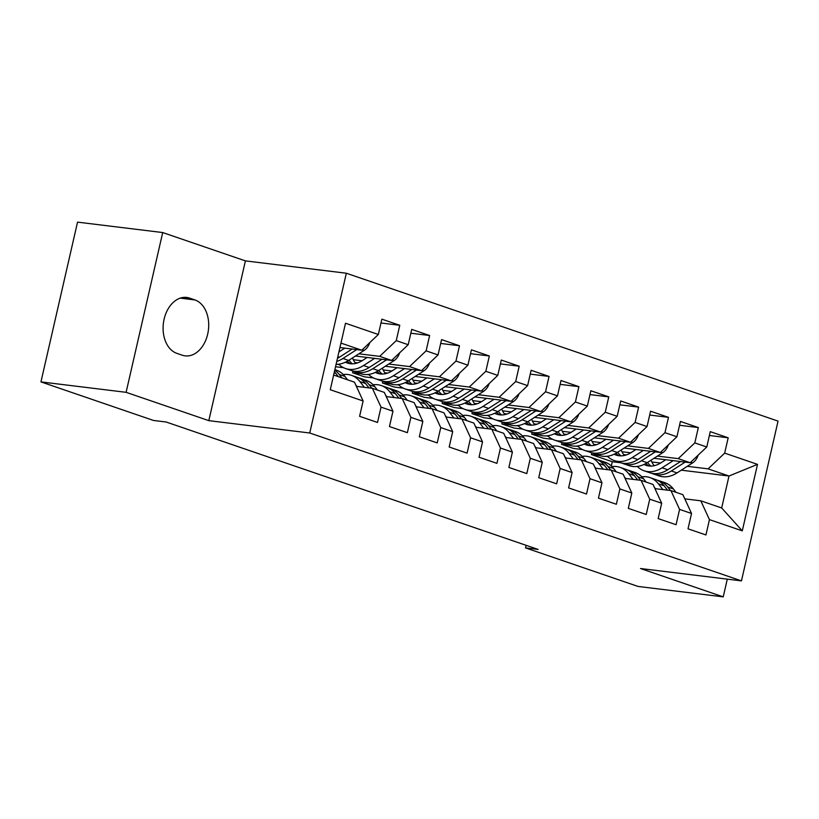 <?xml version="1.0" encoding="UTF-8"?>
<svg xmlns="http://www.w3.org/2000/svg" width="819" height="819" viewBox="0 0 819 819"><rect width="100%" height="100%" fill="white"/><g stroke="black" fill="none" stroke-linecap="round" stroke-linejoin="round"><path stroke-width="1.23" d="M162.705 232.555L126.106 392.321L208.814 420.649L245.403 260.882L162.705 232.555L77.539 222.133L40.95 381.9L153.511 420.454L166.124 422L538.134 549.436L525.511 547.891L638.073 586.445L723.228 596.867L727.292 579.146M245.403 260.882L346.335 273.229L778.05 421.109L741.461 580.876L309.736 432.995L346.335 273.229M681.285 470.178L729.002 476.013L757.514 464.373L724.672 453.122L728.183 437.796L710.268 431.654L706.766 446.99L694.819 442.895L698.331 427.569L680.415 421.427L676.904 436.762L664.967 432.667L668.478 417.342L650.562 411.199L647.051 426.535L635.104 422.44L638.615 407.115L620.7 400.972L617.188 416.308L605.251 412.213L608.763 396.887L590.847 390.745L587.336 406.081L575.399 401.986L578.91 386.66L560.995 380.518L557.483 395.853L545.536 391.758L549.047 376.433L531.132 370.29L527.62 385.626L515.683 381.531L519.195 366.206L501.279 360.063L497.768 375.399L485.831 371.304L489.342 355.978L471.427 349.836L467.915 365.172L455.968 361.077L459.479 345.751L441.564 339.609L438.052 354.944L426.115 350.849L429.627 335.524L411.711 329.381L408.2 344.717L396.263 340.622L399.764 325.297L381.859 319.154L378.347 334.49L361.773 350.215L340.96 343.089M757.514 464.373L742.29 530.866L709.449 519.625L700.788 500.808L684.797 498.853M378.347 334.49L345.505 323.239L330.272 389.731L363.114 400.982L359.602 416.318L377.518 422.45L381.03 407.125L392.966 411.21L389.455 426.545L407.371 432.678L410.882 417.352L422.829 421.437L419.318 436.773L437.233 442.905L440.745 427.579L452.682 431.664L449.17 447L467.086 453.132L470.597 437.807L482.534 441.891L479.033 457.227L496.938 463.359L500.45 448.034L512.397 452.119L508.886 467.454L526.801 473.587L530.313 458.261L542.25 462.346L538.738 477.682L556.654 483.814L560.165 468.488L572.102 472.573L568.601 487.909L586.506 494.041L590.018 478.716L601.965 482.8L598.454 498.136L616.369 504.269L619.881 488.943L631.818 493.028L628.306 508.364L646.222 514.496L649.733 499.17L661.68 503.255L658.169 518.591L676.074 524.723L679.586 509.398L691.533 513.482L688.021 528.818L705.937 534.95L709.449 519.625M358.876 353.808L379.688 356.357L391.625 360.442L355.446 356.019M396.263 340.622L379.688 356.357M408.2 344.717L391.625 360.442M333.64 375.041L354.453 382.166L363.114 400.982M353.255 359.695L362.029 360.769M388.738 364.035L409.541 366.584L421.488 370.669L385.299 366.247M354.975 362.53L357.668 362.868M426.115 350.849L409.541 366.584M438.052 354.944L421.488 370.669M381.03 407.125L372.369 388.308L356.378 386.353M372.369 388.308L384.306 392.393L392.966 411.21M337.295 364.322L339.086 364.537M383.108 369.922L391.892 370.997M418.591 374.263L439.393 376.812L451.341 380.896L415.151 376.474M335.544 366.738L343.632 367.721M384.828 372.758L387.52 373.095M455.968 361.077L439.393 376.812M467.915 365.172L451.341 380.896M410.882 417.352L402.221 398.536L386.23 396.58M402.221 398.536L414.168 402.62L422.829 421.437M373.484 377.948L364.496 376.853L352.559 372.758L360.944 373.781M367.147 374.549L368.939 374.764M412.96 380.149L421.744 381.224M448.443 384.49L469.256 387.039L481.193 391.124L445.014 386.701M414.68 382.985L417.383 383.323M485.831 371.304L469.256 387.039M497.768 375.399L481.193 391.124M440.745 427.579L432.084 408.763L416.093 406.808M432.084 408.763L444.021 412.848L452.682 431.664M403.347 388.175L394.348 387.08L382.412 382.985L390.806 384.009M397.01 384.776L398.792 384.991M442.823 390.376L451.597 391.451M478.306 394.717L499.109 397.266L511.056 401.351L474.866 396.928M444.543 393.212L447.235 393.55M515.683 381.531L499.109 397.266M527.62 385.626L511.056 401.351M470.597 437.807L461.936 418.99L445.945 417.035M461.936 418.99L473.884 423.075L482.534 441.891M433.2 398.403L424.211 397.307L412.264 393.212L420.659 394.236M426.863 395.004L428.654 395.219M472.676 400.604L481.459 401.679M508.159 404.944L528.972 407.493L540.909 411.578L504.719 407.156M474.396 403.439L477.088 403.777M545.536 391.758L528.972 407.493M557.483 395.853L540.909 411.578M500.45 448.034L491.789 429.217L475.798 427.262M491.789 429.217L503.736 433.302L512.397 452.119M463.052 408.63L454.064 407.534L442.127 403.439L450.511 404.463M456.715 405.231L458.507 405.446M502.528 410.831L511.312 411.906M538.011 415.172L558.824 417.721L570.761 421.805L534.582 417.383M504.248 413.667L506.951 414.004M575.399 401.986L558.824 417.721M587.336 406.081L570.761 421.805M530.313 458.261L521.652 439.445L505.661 437.489M521.652 439.445L533.589 443.529L542.25 462.346M492.915 418.857L483.927 417.762L471.979 413.667L480.374 414.69M486.578 415.458L488.37 415.673M532.391 421.058L541.175 422.133M567.874 425.399L588.677 427.948L600.624 432.033L564.434 427.61M534.111 423.894L536.803 424.232M605.251 412.213L588.677 427.948M617.188 416.308L600.624 432.033M560.165 468.488L551.504 449.672L535.513 447.717M551.504 449.672L563.452 453.757L572.102 472.573M522.768 429.084L513.779 427.989L501.832 423.894L510.227 424.918M516.431 425.685L518.222 425.9M562.244 431.285L571.027 432.36M597.727 435.626L618.54 438.175L630.476 442.26L594.287 437.837M563.963 434.121L566.656 434.459M635.104 422.44L618.54 438.175M647.051 426.535L630.476 442.26M590.018 478.716L581.357 459.899L565.376 457.944M581.357 459.899L593.304 463.984L601.965 482.8M552.62 439.312L543.632 438.216L531.695 434.121L540.079 435.145M546.283 435.913L548.075 436.128M592.096 441.513L600.88 442.588M627.579 445.853L648.392 448.402L660.329 452.487L624.15 448.065M593.816 444.348L596.519 444.686M664.967 432.667L648.392 448.402M676.904 436.762L660.329 452.487M619.881 488.943L611.22 470.126L595.229 468.171M611.22 470.126L623.157 474.211L631.818 493.028M582.483 449.539L573.495 448.443L561.547 444.348L569.942 445.372M576.146 446.14L577.938 446.355M621.959 451.74L630.743 452.815M657.442 456.081L678.245 458.63L690.192 462.715L654.002 458.292M623.679 454.576L626.371 454.914M694.819 442.895L678.245 458.63M706.766 446.99L690.192 462.715M649.733 499.17L641.072 480.354L625.081 478.398M641.072 480.354L653.019 484.438L661.68 503.255M611.332 465.96L612.305 461.732L591.4 454.576L599.795 455.599M605.999 456.367L607.79 456.582M651.811 461.967L660.595 463.042M687.295 466.308L708.107 468.857L729.002 476.013L721.682 507.964L700.788 500.808M612.305 461.732L620.761 462.776M724.672 453.122L708.107 468.857M679.586 509.398L670.925 490.581L654.944 488.626M670.925 490.581L682.872 494.666L691.533 513.482M126.106 392.321L40.95 381.9M741.461 580.876L640.53 568.529L723.228 596.867M208.814 420.649L309.736 432.995M526.105 545.311L525.511 547.891M339.936 347.543L361.773 350.215M591.82 452.774L591.4 454.576M561.957 442.547L561.547 444.348M532.104 432.319L531.695 434.121M502.252 422.092L501.832 423.894M472.389 411.865L471.979 413.667M442.536 401.638L442.127 403.439M412.684 391.41L412.264 393.212M382.821 381.183L382.412 382.985M352.969 370.956L352.559 372.758M742.29 530.866L721.682 507.964M189.547 298.096A28.511 19.973 97 0 0 186.681 297.44A28.511 19.973 97 0 0 163.698 321.232A28.511 19.973 97 0 0 176.884 353.368L182.258 355.211A28.511 19.973 97 0 0 185.135 355.866A28.511 19.973 97 0 0 208.108 332.074A28.511 19.973 97 0 0 194.922 299.938L189.547 298.096L183.732 297.389M728.183 437.796L709.397 435.493M698.331 427.569L679.535 425.266M668.478 417.342L649.682 415.038M638.615 407.115L619.829 404.811M608.763 396.887L589.967 394.584M578.91 386.66L560.114 384.357M549.047 376.433L530.262 374.129M519.195 366.206L500.399 363.902M489.342 355.978L470.546 353.675M459.479 345.751L440.683 343.448M429.627 335.524L410.831 333.22M399.764 325.297L380.978 322.993M675.992 492.311L673.351 488.923A34.07 24.048 -71.1 0 0 664.833 482.688L659.162 480.743A34.07 24.048 -71.1 0 0 657.34 480.231M662.929 489.598L658.425 483.814A34.07 24.048 -71.1 0 0 649.907 477.579A34.07 24.048 -71.1 0 0 641.83 476.801M655.456 488.687L655.108 488.226A28.286 19.963 -71.1 0 0 654.34 487.315M670.433 490.52L667.68 486.977A34.07 24.048 -71.1 0 0 659.162 480.743M649.907 477.579L655.579 479.524A34.07 24.048 108.9 0 1 664.096 485.759L667.526 490.161M665.755 459.725L660.923 462.837A28.286 19.963 108.9 0 1 646.017 465.325A28.286 19.963 108.9 0 1 644 464.455M673.228 460.636L662.09 467.803A34.07 24.048 108.9 0 1 644.144 470.802A34.07 24.048 108.9 0 1 637.284 466.461M698.157 455.149A11.804 8.333 108.9 0 1 692.557 462.919L677.026 472.921A34.07 24.048 108.9 0 1 659.07 475.911L653.398 473.976A34.07 24.048 -71.1 0 0 671.345 470.976L685.145 462.1M654.227 465.704A28.286 19.963 108.9 0 1 651.023 460.206M680.528 461.537L667.761 469.748A34.07 24.048 108.9 0 1 649.815 472.747L644.144 470.802M645.833 463.493A28.286 19.963 -71.1 0 0 648.955 465.991M651.637 473.259A34.07 24.048 -71.1 0 0 653.398 473.976M650.921 466.093A28.286 19.963 108.9 0 1 647.563 462.438M646.14 482.084L643.499 478.695A34.07 24.048 -71.1 0 0 634.981 472.461L629.309 470.515A34.07 24.048 -71.1 0 0 627.477 470.004M633.077 479.371L628.572 473.587A34.07 24.048 -71.1 0 0 620.055 467.352A34.07 24.048 -71.1 0 0 611.977 466.574M625.603 478.46L625.245 477.999A28.286 19.963 -71.1 0 0 624.477 477.088M640.581 480.292L637.827 476.75A34.07 24.048 -71.1 0 0 629.309 470.515M620.055 467.352L625.726 469.297A34.07 24.048 108.9 0 1 634.244 475.532L637.673 479.934M616.277 471.857L613.646 468.468A34.07 24.048 -71.1 0 0 605.128 462.233L599.447 460.288A34.07 24.048 -71.1 0 0 597.624 459.776M603.224 469.144L598.72 463.359A34.07 24.048 -71.1 0 0 590.192 457.125A34.07 24.048 -71.1 0 0 582.125 456.347M595.741 468.233L595.393 467.772A28.286 19.963 -71.1 0 0 594.625 466.861M610.718 470.065L607.974 466.523A34.07 24.048 -71.1 0 0 599.447 460.288M590.192 457.125L595.874 459.07A34.07 24.048 108.9 0 1 604.391 465.305L607.821 469.707M635.892 449.498L631.06 452.61A28.286 19.963 108.9 0 1 616.164 455.098A28.286 19.963 108.9 0 1 614.148 454.228M643.365 450.409L632.237 457.575A34.07 24.048 108.9 0 1 614.281 460.575A34.07 24.048 108.9 0 1 607.432 456.234M668.304 444.922A11.804 8.333 108.9 0 1 662.704 452.692L647.164 462.694A34.07 24.048 108.9 0 1 629.217 465.683L623.546 463.749A34.07 24.048 -71.1 0 0 641.492 460.749L655.282 451.873M624.375 455.477A28.286 19.963 108.9 0 1 621.171 449.979M650.675 451.31L637.909 459.52A34.07 24.048 108.9 0 1 619.963 462.52L614.281 460.575M615.98 453.265A28.286 19.963 -71.1 0 0 619.103 455.763M621.785 463.032A34.07 24.048 -71.1 0 0 623.546 463.749M621.068 455.866A28.286 19.963 108.9 0 1 617.7 452.211M606.04 439.271L601.207 442.383A28.286 19.963 108.9 0 1 586.302 444.871A28.286 19.963 108.9 0 1 584.285 444M613.513 440.182L602.385 447.348A34.07 24.048 108.9 0 1 584.428 450.348A34.07 24.048 108.9 0 1 577.579 446.007M638.441 434.694A11.804 8.333 108.9 0 1 632.852 442.465L617.311 452.467A34.07 24.048 108.9 0 1 599.354 455.456L593.683 453.521A34.07 24.048 -71.1 0 0 611.639 450.522L625.429 441.646M594.512 445.249A28.286 19.963 108.9 0 1 591.318 439.752M620.812 441.083L608.056 449.293A34.07 24.048 108.9 0 1 590.1 452.293L584.428 450.348M586.128 443.038A28.286 19.963 -71.1 0 0 589.25 445.536M591.932 452.805A34.07 24.048 -71.1 0 0 593.683 453.521M591.216 445.638A28.286 19.963 108.9 0 1 587.847 441.984M586.424 461.629L583.783 458.241A34.07 24.048 -71.1 0 0 575.266 452.006L569.594 450.061A34.07 24.048 -71.1 0 0 567.772 449.549M573.361 458.916L568.857 453.132A34.07 24.048 -71.1 0 0 560.339 446.898A34.07 24.048 -71.1 0 0 552.262 446.12M565.888 458.005L565.53 457.545A28.286 19.963 -71.1 0 0 564.772 456.633M580.866 459.838L578.112 456.296A34.07 24.048 -71.1 0 0 569.594 450.061M560.339 446.898L566.011 448.843A34.07 24.048 108.9 0 1 574.529 455.077L577.958 459.479M556.572 451.402L553.931 448.013A34.07 24.048 -71.1 0 0 545.413 441.779L539.741 439.834A34.07 24.048 -71.1 0 0 537.909 439.322M543.509 448.689L539.004 442.905A34.07 24.048 -71.1 0 0 530.487 436.67A34.07 24.048 -71.1 0 0 522.409 435.892M536.035 447.778L535.677 447.317A28.286 19.963 -71.1 0 0 534.909 446.406M551.013 449.611L548.259 446.068A34.07 24.048 -71.1 0 0 539.741 439.834M530.487 436.67L536.158 438.615A34.07 24.048 108.9 0 1 544.676 444.85L548.106 449.252M576.187 429.043L571.355 432.156A28.286 19.963 108.9 0 1 556.449 434.643A28.286 19.963 108.9 0 1 554.432 433.773M583.66 429.955L572.522 437.121A34.07 24.048 108.9 0 1 554.576 440.12A34.07 24.048 108.9 0 1 547.716 435.78M608.589 424.467A11.804 8.333 108.9 0 1 602.989 432.237L587.448 442.24A34.07 24.048 108.9 0 1 569.502 445.229L563.83 443.294A34.07 24.048 -71.1 0 0 581.777 440.294L595.577 431.418M564.66 435.022A28.286 19.963 108.9 0 1 561.455 429.525M590.96 430.855L578.194 439.066A34.07 24.048 108.9 0 1 560.247 442.065L554.576 440.12M556.265 432.811A28.286 19.963 -71.1 0 0 559.387 435.309M562.069 442.577A34.07 24.048 -71.1 0 0 563.83 443.294M561.353 435.411A28.286 19.963 108.9 0 1 557.985 431.756M546.324 418.816L541.492 421.928A28.286 19.963 108.9 0 1 526.597 424.416A28.286 19.963 108.9 0 1 524.58 423.546M553.798 419.727L542.669 426.894A34.07 24.048 108.9 0 1 524.713 429.893A34.07 24.048 108.9 0 1 517.864 425.552M578.736 414.24A11.804 8.333 108.9 0 1 573.136 422.01L557.596 432.012A34.07 24.048 108.9 0 1 539.649 435.002L533.968 433.067A34.07 24.048 -71.1 0 0 551.924 430.067L565.714 421.191M534.807 424.795A28.286 19.963 108.9 0 1 531.603 419.297M561.107 420.628L548.341 428.839A34.07 24.048 108.9 0 1 530.395 431.838L524.713 429.893M526.412 422.584A28.286 19.963 -71.1 0 0 529.535 425.081M532.217 432.35A34.07 24.048 -71.1 0 0 533.968 433.067M531.5 425.184A28.286 19.963 108.9 0 1 528.132 421.529M526.709 441.175L524.078 437.786A34.07 24.048 -71.1 0 0 515.561 431.552L509.879 429.606A34.07 24.048 -71.1 0 0 508.056 429.095M513.656 438.462L509.142 432.678A34.07 24.048 -71.1 0 0 500.624 426.443A34.07 24.048 -71.1 0 0 492.557 425.665M506.173 437.551L505.825 437.09A28.286 19.963 -71.1 0 0 505.057 436.179M521.15 439.383L518.407 435.851A34.07 24.048 -71.1 0 0 509.879 429.606M500.624 426.443L506.296 428.388A34.07 24.048 108.9 0 1 514.823 434.623L518.253 439.025M516.472 408.589L511.64 411.701A28.286 19.963 108.9 0 1 496.734 414.189A28.286 19.963 108.9 0 1 494.717 413.319M523.945 409.5L512.817 416.666A34.07 24.048 108.9 0 1 494.86 419.666A34.07 24.048 108.9 0 1 488.011 415.325M548.873 404.013A11.804 8.333 108.9 0 1 543.284 411.783L527.743 421.785A34.07 24.048 108.9 0 1 509.787 424.774L504.115 422.839A34.07 24.048 -71.1 0 0 522.072 419.84L535.861 410.964M504.944 414.568A28.286 19.963 108.9 0 1 501.75 409.07M531.244 410.401L518.488 418.611A34.07 24.048 108.9 0 1 500.532 421.611L494.86 419.666M496.56 412.356A28.286 19.963 -71.1 0 0 499.682 414.854M502.354 422.123A34.07 24.048 -71.1 0 0 504.115 422.839M501.648 414.957A28.286 19.963 108.9 0 1 498.28 411.302M496.857 430.948L494.215 427.559A34.07 24.048 -71.1 0 0 485.698 421.324L480.026 419.379A34.07 24.048 -71.1 0 0 478.204 418.867M483.794 428.235L479.289 422.45A34.07 24.048 -71.1 0 0 470.771 416.216A34.07 24.048 -71.1 0 0 462.694 415.438M476.32 427.323L475.962 426.863A28.286 19.963 -71.1 0 0 475.194 425.952M491.298 429.156L488.544 425.624A34.07 24.048 -71.1 0 0 480.026 419.379M470.771 416.216L476.443 418.161A34.07 24.048 108.9 0 1 484.961 424.396L488.39 428.798M486.609 398.362L481.787 401.474A28.286 19.963 108.9 0 1 466.881 403.962A28.286 19.963 108.9 0 1 464.864 403.091M494.092 399.273L482.954 406.439A34.07 24.048 108.9 0 1 465.008 409.439A34.07 24.048 108.9 0 1 458.149 405.098M519.021 393.785A11.804 8.333 108.9 0 1 513.421 401.556L497.88 411.558A34.07 24.048 108.9 0 1 479.934 414.547L474.262 412.612A34.07 24.048 -71.1 0 0 492.209 409.613L506.009 400.737M475.092 404.34A28.286 19.963 108.9 0 1 471.887 398.843M501.392 400.174L488.626 408.384A34.07 24.048 108.9 0 1 470.679 411.384L465.008 409.439M466.697 402.129A28.286 19.963 -71.1 0 0 469.819 404.627M472.502 411.896A34.07 24.048 -71.1 0 0 474.262 412.612M471.785 404.729A28.286 19.963 108.9 0 1 468.417 401.075M466.994 420.72L464.363 417.332A34.07 24.048 -71.1 0 0 455.845 411.097L450.174 409.152A34.07 24.048 -71.1 0 0 448.341 408.64M453.941 418.007L449.436 412.223A34.07 24.048 -71.1 0 0 440.919 405.989A34.07 24.048 -71.1 0 0 432.841 405.21M446.468 417.096L446.109 416.636A28.286 19.963 -71.1 0 0 445.341 415.724M461.445 418.929L458.691 415.397A34.07 24.048 -71.1 0 0 450.174 409.152M440.919 405.989L446.59 407.934A34.07 24.048 108.9 0 1 455.108 414.168L458.538 418.57M456.756 388.134L451.924 391.247A28.286 19.963 108.9 0 1 437.029 393.734A28.286 19.963 108.9 0 1 435.012 392.864M464.23 389.045L453.102 396.212A34.07 24.048 108.9 0 1 435.145 399.211A34.07 24.048 108.9 0 1 428.296 394.871M489.168 383.558A11.804 8.333 108.9 0 1 483.568 391.328L468.028 401.33A34.07 24.048 108.9 0 1 450.081 404.32L444.4 402.385A34.07 24.048 -71.1 0 0 462.356 399.385L476.146 390.509M445.239 394.113A28.286 19.963 108.9 0 1 442.035 388.615M471.539 389.946L458.773 398.157A34.07 24.048 108.9 0 1 440.817 401.156L435.145 399.211M436.844 391.902A28.286 19.963 -71.1 0 0 439.967 394.4M442.649 401.668A34.07 24.048 -71.1 0 0 444.4 402.385M441.932 394.502A28.286 19.963 108.9 0 1 438.564 390.847M437.141 410.493L434.51 407.104A34.07 24.048 -71.1 0 0 425.993 400.87L420.311 398.925A34.07 24.048 -71.1 0 0 418.489 398.413M424.088 407.78L419.574 401.996A34.07 24.048 -71.1 0 0 411.056 395.761A34.07 24.048 -71.1 0 0 402.989 394.983M416.605 406.869L416.257 406.408A28.286 19.963 -71.1 0 0 415.489 405.497M431.582 408.701L428.839 405.17A34.07 24.048 -71.1 0 0 420.311 398.925M411.056 395.761L416.728 397.706A34.07 24.048 108.9 0 1 425.256 403.941L428.685 408.343M426.904 377.907L422.072 381.019A28.286 19.963 108.9 0 1 407.166 383.507A28.286 19.963 108.9 0 1 405.149 382.637M434.377 378.818L423.249 385.984A34.07 24.048 108.9 0 1 405.292 388.984A34.07 24.048 108.9 0 1 398.443 384.643M459.305 373.331A11.804 8.333 108.9 0 1 453.716 381.101L438.175 391.103A34.07 24.048 108.9 0 1 420.219 394.093L414.547 392.158A34.07 24.048 -71.1 0 0 432.504 389.158L446.294 380.282M415.376 383.886A28.286 19.963 108.9 0 1 412.182 378.388M441.676 379.719L428.921 387.93A34.07 24.048 108.9 0 1 410.964 390.929L405.292 388.984M406.992 381.674A28.286 19.963 -71.1 0 0 410.114 384.172M412.786 391.441A34.07 24.048 -71.1 0 0 414.547 392.158M412.08 384.275A28.286 19.963 108.9 0 1 408.712 380.62M407.289 400.266L404.647 396.877A34.07 24.048 -71.1 0 0 396.13 390.643L390.458 388.697A34.07 24.048 -71.1 0 0 388.636 388.186M394.226 397.553L389.721 391.769A34.07 24.048 -71.1 0 0 381.204 385.534A34.07 24.048 -71.1 0 0 373.126 384.756M386.752 396.642L386.394 396.181A28.286 19.963 -71.1 0 0 385.626 395.27M401.73 398.474L398.976 394.942A34.07 24.048 -71.1 0 0 390.458 388.697M381.204 385.534L386.875 387.479A34.07 24.048 108.9 0 1 395.393 393.714L398.822 398.116M397.041 367.68L392.219 370.792A28.286 19.963 108.9 0 1 377.313 373.28A28.286 19.963 108.9 0 1 375.297 372.41M404.525 368.591L393.386 375.757A34.07 24.048 108.9 0 1 375.44 378.757A34.07 24.048 108.9 0 1 368.581 374.416M429.453 363.104A11.804 8.333 108.9 0 1 423.853 370.874L408.312 380.876A34.07 24.048 108.9 0 1 390.366 383.865L384.695 381.93A34.07 24.048 -71.1 0 0 402.641 378.931L416.441 370.055M385.524 373.659A28.286 19.963 108.9 0 1 382.319 368.161M411.824 369.492L399.058 377.702A34.07 24.048 108.9 0 1 381.111 380.702L375.44 378.757M377.129 371.447A28.286 19.963 -71.1 0 0 380.251 373.945M382.934 381.214A34.07 24.048 -71.1 0 0 384.695 381.93M382.217 374.048A28.286 19.963 108.9 0 1 378.849 370.393M377.426 390.039L374.795 386.65A34.07 24.048 -71.1 0 0 366.277 380.415L360.606 378.47A34.07 24.048 -71.1 0 0 358.773 377.958M364.373 387.326L359.869 381.541A34.07 24.048 -71.1 0 0 351.351 375.307A34.07 24.048 -71.1 0 0 343.274 374.529M356.9 386.414L356.541 385.954A28.286 19.963 -71.1 0 0 355.774 385.043M371.877 388.247L369.123 384.715A34.07 24.048 -71.1 0 0 360.606 378.47M351.351 375.307L357.023 377.252A34.07 24.048 108.9 0 1 365.54 383.487L368.97 387.889M367.188 357.453L362.356 360.565A28.286 19.963 108.9 0 1 347.461 363.052A28.286 19.963 108.9 0 1 345.434 362.182M374.662 358.364L363.534 365.53A34.07 24.048 108.9 0 1 345.577 368.53A34.07 24.048 108.9 0 1 338.728 364.189M399.6 352.876A11.804 8.333 108.9 0 1 394 360.647L378.46 370.649A34.07 24.048 108.9 0 1 360.514 373.638L354.832 371.703A34.07 24.048 -71.1 0 0 372.788 368.704L386.578 359.828M355.671 363.431A28.286 19.963 108.9 0 1 352.467 357.934M381.971 359.265L369.205 367.475A34.07 24.048 108.9 0 1 351.249 370.475L345.577 368.53M347.276 361.22A28.286 19.963 -71.1 0 0 350.399 363.718M353.081 370.987A34.07 24.048 -71.1 0 0 354.832 371.703M352.365 363.82A28.286 19.963 108.9 0 1 348.996 360.165M347.573 379.811L344.942 376.423A34.07 24.048 -71.1 0 0 336.414 370.188L334.869 369.656M341.902 377.866L339.261 374.488A34.07 24.048 -71.1 0 0 334.736 370.229M334.387 371.754A34.07 24.048 108.9 0 1 335.688 373.259L338.319 376.638M344.809 348.147L338.933 351.924M369.738 342.649A11.804 8.333 108.9 0 1 364.148 350.419L348.607 360.421A34.07 24.048 108.9 0 1 336.087 364.342M352.109 349.037L339.353 357.248A34.07 24.048 108.9 0 1 337.459 358.364M336.763 361.425A34.07 24.048 -71.1 0 0 342.936 358.476L356.726 349.6M180.19 298.136L194.922 299.938M667.68 486.977L673.351 488.923M658.425 483.814L664.096 485.759M667.761 469.748L662.09 467.803M677.026 472.921L671.345 470.976M692.557 462.919L690.663 462.264M637.827 476.75L643.499 478.695M628.572 473.587L634.244 475.532M607.974 466.523L613.646 468.468M598.72 463.359L604.391 465.305M637.909 459.52L632.237 457.575M647.164 462.694L641.492 460.749M662.704 452.692L660.8 452.037M608.056 449.293L602.385 447.348M617.311 452.467L611.639 450.522M632.852 442.465L630.947 441.81M578.112 456.296L583.783 458.241M568.857 453.132L574.529 455.077M548.259 446.068L553.931 448.013M539.004 442.905L544.676 444.85M578.194 439.066L572.522 437.121M587.448 442.24L581.777 440.294M602.989 432.237L601.095 431.582M548.341 428.839L542.669 426.894M557.596 432.012L551.924 430.067M573.136 422.01L571.232 421.355M518.407 435.851L524.078 437.786M509.142 432.678L514.823 434.623M518.488 418.611L512.817 416.666M527.743 421.785L522.072 419.84M543.284 411.783L541.379 411.128M488.544 425.624L494.215 427.559M479.289 422.45L484.961 424.396M488.626 408.384L482.954 406.439M497.88 411.558L492.209 409.613M513.421 401.556L511.527 400.901M458.691 415.397L464.363 417.332M449.436 412.223L455.108 414.168M458.773 398.157L453.102 396.212M468.028 401.33L462.356 399.385M483.568 391.328L481.664 390.673M428.839 405.17L434.51 407.104M419.574 401.996L425.256 403.941M428.921 387.93L423.249 385.984M438.175 391.103L432.504 389.158M453.716 381.101L451.812 380.446M398.976 394.942L404.647 396.877M389.721 391.769L395.393 393.714M399.058 377.702L393.386 375.757M408.312 380.876L402.641 378.931M423.853 370.874L421.959 370.219M369.123 384.715L374.795 386.65M359.869 381.541L365.54 383.487M369.205 367.475L363.534 365.53M378.46 370.649L372.788 368.704M394 360.647L392.096 359.991M339.261 374.488L344.942 376.423M334.162 372.737L335.688 373.259M339.353 357.248L337.837 356.726M348.607 360.421L342.936 358.476M364.148 350.419L362.244 349.764"/></g></svg>
